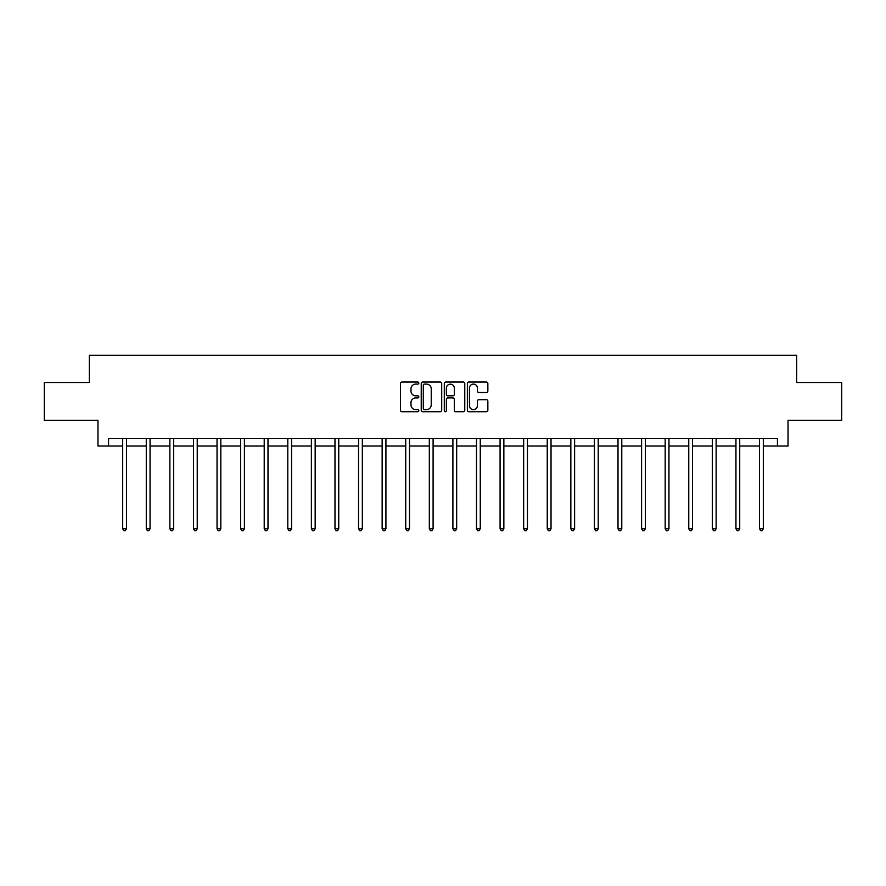 <?xml version="1.0" encoding="UTF-8"?>
<svg xmlns="http://www.w3.org/2000/svg" width="886" height="886" viewBox="0 0 886 886"><rect width="100%" height="100%" fill="white"/><g stroke="black" fill="none" stroke-linecap="round" stroke-linejoin="round"><path stroke-width="1.33" d="M418.812 383.073A1.041 1.041 0 0 0 417.771 382.032L402 382.032A1.484 1.484 0 0 0 400.516 383.516L400.516 410.229A1.484 1.484 0 0 0 402 411.713L417.771 411.713A1.041 1.041 0 0 0 418.812 410.672A1.041 1.041 0 0 0 417.771 409.631L415.733 409.631A4.751 4.751 0 0 1 410.982 404.88L410.982 402.654A4.751 4.751 0 0 1 415.733 397.914L417.771 397.914A1.041 1.041 0 0 0 418.812 396.873A1.041 1.041 0 0 0 417.771 395.832L415.733 395.832A4.751 4.751 0 0 1 410.982 391.08L410.982 388.854A4.751 4.751 0 0 1 415.733 384.103L417.771 384.103A1.041 1.041 0 0 0 418.812 383.073M486.37 392.498A1.484 1.484 0 0 0 487.854 391.014L487.854 383.516A1.484 1.484 0 0 0 486.37 382.032L468.86 382.032A1.484 1.484 0 0 0 467.376 383.516L467.376 410.229A1.484 1.484 0 0 0 468.86 411.713L486.37 411.713A1.484 1.484 0 0 0 487.854 410.229L487.854 401.17A1.484 1.484 0 0 0 486.37 399.686L478.883 399.686A1.484 1.484 0 0 0 477.399 401.17L477.399 405.666A3.965 3.965 0 0 1 473.423 409.631A3.965 3.965 0 0 1 469.458 405.666L469.458 388.079A3.965 3.965 0 0 1 473.423 384.103A3.965 3.965 0 0 1 477.399 388.079L477.399 391.014A1.484 1.484 0 0 0 478.883 392.498L486.37 392.498M108.557 446.012L108.557 438.448L777.443 438.448L777.443 446.012L788.031 446.012L788.031 420.307L841.7 420.307L841.7 382.508L796.647 382.508L796.647 355.297L89.353 355.297L89.353 382.508L44.3 382.508L44.3 420.307L97.969 420.307L97.969 446.012L122.689 446.012M441.704 383.516A1.484 1.484 0 0 0 440.22 382.032L422.711 382.032A1.484 1.484 0 0 0 421.227 383.516L421.227 410.229A1.484 1.484 0 0 0 422.711 411.713L440.22 411.713A1.484 1.484 0 0 0 441.704 410.229L441.704 383.516M445.78 382.032L463.289 382.032A1.484 1.484 0 0 1 464.773 383.516L464.773 410.229A1.484 1.484 0 0 1 463.289 411.713L455.803 411.713A1.484 1.484 0 0 1 454.319 410.229L454.319 399.398A1.484 1.484 0 0 0 452.835 397.914L447.862 397.914A1.484 1.484 0 0 0 446.378 399.398L446.378 410.672A1.041 1.041 0 0 1 445.337 411.713A1.041 1.041 0 0 1 444.296 410.672L444.296 383.516A1.484 1.484 0 0 1 445.78 382.032M126.477 446.012L146.279 446.012M150.055 446.012L169.868 446.012M173.645 446.012L193.458 446.012M197.235 446.012L217.037 446.012M220.824 446.012L240.627 446.012M244.403 446.012L264.216 446.012M267.993 446.012L287.795 446.012M291.583 446.012L311.385 446.012M315.161 446.012L334.974 446.012M338.751 446.012L358.553 446.012M362.341 446.012L382.143 446.012M385.919 446.012L405.733 446.012M409.509 446.012L429.322 446.012M433.099 446.012L452.901 446.012M456.678 446.012L476.491 446.012M480.267 446.012L500.081 446.012M503.857 446.012L523.659 446.012M527.447 446.012L547.249 446.012M551.026 446.012L570.839 446.012M574.615 446.012L594.417 446.012M598.205 446.012L618.007 446.012M621.784 446.012L641.597 446.012M645.373 446.012L665.176 446.012M668.963 446.012L688.765 446.012M692.542 446.012L712.355 446.012M716.132 446.012L735.945 446.012M739.721 446.012L759.523 446.012M763.311 446.012L777.443 446.012M424.339 384.103A1.041 1.041 0 0 0 423.298 385.144L423.298 408.59A1.041 1.041 0 0 0 424.339 409.631L426.487 409.631A4.751 4.751 0 0 0 431.238 404.88L431.238 388.854A4.751 4.751 0 0 0 426.487 384.103L424.339 384.103M454.319 388.157A3.965 3.965 0 0 0 450.343 384.181A3.965 3.965 0 0 0 446.378 388.157L446.378 394.348A1.484 1.484 0 0 0 447.862 395.832L452.835 395.832A1.484 1.484 0 0 0 454.319 394.348L454.319 388.157M126.676 438.448L126.587 438.67A1.517 1.517 0 0 0 126.477 439.234L126.477 528.743L122.689 528.743L122.689 439.234A1.517 1.517 0 0 0 122.589 438.67L122.501 438.448M126.477 528.743L125.336 530.703L123.83 530.703L122.689 528.743M150.255 438.448L150.166 438.67A1.517 1.517 0 0 0 150.055 439.234L150.055 528.743L146.279 528.743L146.279 439.234A1.517 1.517 0 0 0 146.168 438.67L146.079 438.448M150.055 528.743L148.926 530.703L147.419 530.703L146.279 528.743M173.844 438.448L173.756 438.67A1.517 1.517 0 0 0 173.645 439.234L173.645 528.743L169.868 528.743L169.868 439.234A1.517 1.517 0 0 0 169.758 438.67L169.669 438.448M173.645 528.743L172.515 530.703L170.998 530.703L169.868 528.743M197.434 438.448L197.345 438.67A1.517 1.517 0 0 0 197.235 439.234L197.235 528.743L193.458 528.743L193.458 439.234A1.517 1.517 0 0 0 193.347 438.67L193.259 438.448M197.235 528.743L196.094 530.703L194.588 530.703L193.458 528.743M221.013 438.448L220.924 438.67A1.517 1.517 0 0 0 220.824 439.234L220.824 528.743L217.037 528.743L217.037 439.234A1.517 1.517 0 0 0 216.926 438.67L216.837 438.448M220.824 528.743L219.684 530.703L218.177 530.703L217.037 528.743M244.602 438.448L244.514 438.67A1.517 1.517 0 0 0 244.403 439.234L244.403 528.743L240.627 528.743L240.627 439.234A1.517 1.517 0 0 0 240.516 438.67L240.427 438.448M244.403 528.743L243.273 530.703L241.756 530.703L240.627 528.743M268.192 438.448L268.104 438.67A1.517 1.517 0 0 0 267.993 439.234L267.993 528.743L264.216 528.743L264.216 439.234A1.517 1.517 0 0 0 264.106 438.67L264.017 438.448M267.993 528.743L266.863 530.703L265.346 530.703L264.216 528.743M291.782 438.448L291.693 438.67A1.517 1.517 0 0 0 291.583 439.234L291.583 528.743L287.795 528.743L287.795 439.234A1.517 1.517 0 0 0 287.684 438.67L287.596 438.448M291.583 528.743L290.442 530.703L288.936 530.703L287.795 528.743M315.361 438.448L315.272 438.67A1.517 1.517 0 0 0 315.161 439.234L315.161 528.743L311.385 528.743L311.385 439.234A1.517 1.517 0 0 0 311.274 438.67L311.185 438.448M315.161 528.743L314.032 530.703L312.514 530.703L311.385 528.743M338.95 438.448L338.862 438.67A1.517 1.517 0 0 0 338.751 439.234L338.751 528.743L334.974 528.743L334.974 439.234A1.517 1.517 0 0 0 334.864 438.67L334.775 438.448M338.751 528.743L337.621 530.703L336.104 530.703L334.974 528.743M362.54 438.448L362.452 438.67A1.517 1.517 0 0 0 362.341 439.234L362.341 528.743L358.553 528.743L358.553 439.234A1.517 1.517 0 0 0 358.453 438.67L358.354 438.448M362.341 528.743L361.2 530.703L359.694 530.703L358.553 528.743M386.119 438.448L386.03 438.67A1.517 1.517 0 0 0 385.919 439.234L385.919 528.743L382.143 528.743L382.143 439.234A1.517 1.517 0 0 0 382.032 438.67L381.944 438.448M385.919 528.743L384.79 530.703L383.284 530.703L382.143 528.743M409.709 438.448L409.62 438.67A1.517 1.517 0 0 0 409.509 439.234L409.509 528.743L405.733 528.743L405.733 439.234A1.517 1.517 0 0 0 405.622 438.67L405.533 438.448M409.509 528.743L408.38 530.703L406.862 530.703L405.733 528.743M433.298 438.448L433.21 438.67A1.517 1.517 0 0 0 433.099 439.234L433.099 528.743L429.322 528.743L429.322 439.234A1.517 1.517 0 0 0 429.212 438.67L429.123 438.448M433.099 528.743L431.958 530.703L430.452 530.703L429.322 528.743M456.877 438.448L456.788 438.67A1.517 1.517 0 0 0 456.678 439.234L456.678 528.743L452.901 528.743L452.901 439.234A1.517 1.517 0 0 0 452.79 438.67L452.702 438.448M456.678 528.743L455.548 530.703L454.042 530.703L452.901 528.743M480.467 438.448L480.378 438.67A1.517 1.517 0 0 0 480.267 439.234L480.267 528.743L476.491 528.743L476.491 439.234A1.517 1.517 0 0 0 476.38 438.67L476.291 438.448M480.267 528.743L479.138 530.703L477.62 530.703L476.491 528.743M504.056 438.448L503.968 438.67A1.517 1.517 0 0 0 503.857 439.234L503.857 528.743L500.081 528.743L500.081 439.234A1.517 1.517 0 0 0 499.97 438.67L499.881 438.448M503.857 528.743L502.716 530.703L501.21 530.703L500.081 528.743M527.646 438.448L527.547 438.67A1.517 1.517 0 0 0 527.447 439.234L527.447 528.743L523.659 528.743L523.659 439.234A1.517 1.517 0 0 0 523.548 438.67L523.46 438.448M527.447 528.743L526.306 530.703L524.8 530.703L523.659 528.743M551.225 438.448L551.136 438.67A1.517 1.517 0 0 0 551.026 439.234L551.026 528.743L547.249 528.743L547.249 439.234A1.517 1.517 0 0 0 547.138 438.67L547.05 438.448M551.026 528.743L549.896 530.703L548.379 530.703L547.249 528.743M574.815 438.448L574.726 438.67A1.517 1.517 0 0 0 574.615 439.234L574.615 528.743L570.839 528.743L570.839 439.234A1.517 1.517 0 0 0 570.728 438.67L570.639 438.448M574.615 528.743L573.486 530.703L571.968 530.703L570.839 528.743M598.404 438.448L598.316 438.67A1.517 1.517 0 0 0 598.205 439.234L598.205 528.743L594.417 528.743L594.417 439.234A1.517 1.517 0 0 0 594.307 438.67L594.218 438.448M598.205 528.743L597.064 530.703L595.558 530.703L594.417 528.743M621.983 438.448L621.894 438.67A1.517 1.517 0 0 0 621.784 439.234L621.784 528.743L618.007 528.743L618.007 439.234A1.517 1.517 0 0 0 617.896 438.67L617.808 438.448M621.784 528.743L620.654 530.703L619.137 530.703L618.007 528.743M645.573 438.448L645.484 438.67A1.517 1.517 0 0 0 645.373 439.234L645.373 528.743L641.597 528.743L641.597 439.234A1.517 1.517 0 0 0 641.486 438.67L641.398 438.448M645.373 528.743L644.244 530.703L642.727 530.703L641.597 528.743M669.163 438.448L669.074 438.67A1.517 1.517 0 0 0 668.963 439.234L668.963 528.743L665.176 528.743L665.176 439.234A1.517 1.517 0 0 0 665.076 438.67L664.987 438.448M668.963 528.743L667.822 530.703L666.316 530.703L665.176 528.743M692.741 438.448L692.653 438.67A1.517 1.517 0 0 0 692.542 439.234L692.542 528.743L688.765 528.743L688.765 439.234A1.517 1.517 0 0 0 688.655 438.67L688.566 438.448M692.542 528.743L691.412 530.703L689.906 530.703L688.765 528.743M716.331 438.448L716.242 438.67A1.517 1.517 0 0 0 716.132 439.234L716.132 528.743L712.355 528.743L712.355 439.234A1.517 1.517 0 0 0 712.244 438.67L712.156 438.448M716.132 528.743L715.002 530.703L713.485 530.703L712.355 528.743M739.921 438.448L739.832 438.67A1.517 1.517 0 0 0 739.721 439.234L739.721 528.743L735.945 528.743L735.945 439.234A1.517 1.517 0 0 0 735.834 438.67L735.745 438.448M739.721 528.743L738.581 530.703L737.074 530.703L735.945 528.743M763.499 438.448L763.411 438.67A1.517 1.517 0 0 0 763.311 439.234L763.311 528.743L759.523 528.743L759.523 439.234A1.517 1.517 0 0 0 759.413 438.67L759.324 438.448M763.311 528.743L762.17 530.703L760.664 530.703L759.523 528.743"/></g></svg>
